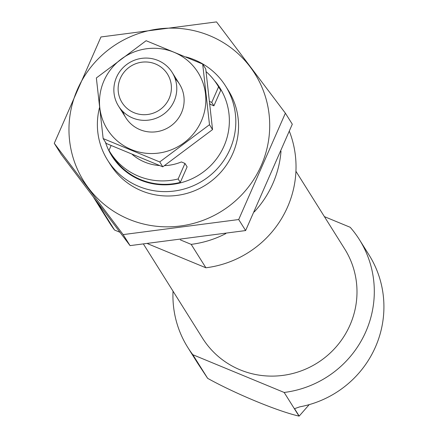 <?xml version="1.0" encoding="UTF-8"?>
<svg xmlns="http://www.w3.org/2000/svg" width="438" height="438" viewBox="0 0 438 438"><rect width="100%" height="100%" fill="white"/><g stroke="black" fill="none" stroke-linecap="round" stroke-linejoin="round"><path stroke-width="0.66" d="M164.485 165.624A47.819 46.724 -32.1 0 0 181.376 161.94L184.967 163.423L178.146 178.961A63.335 61.884 147.9 0 1 110.141 152.298A63.335 61.884 147.9 0 1 108.985 150.382L111.11 145.553M132.358 154.543A47.819 46.724 -32.1 0 0 159.552 165.548M178.146 178.961L180.297 182.394A63.335 61.884 147.9 0 1 112.292 155.725L110.141 152.298M324.399 216.629L350.197 227.289A101.337 99.01 147.9 0 1 359.445 239.69A101.337 99.01 147.9 0 1 284.163 392.459L299.001 416.1A101.337 99.01 -32.1 0 0 299.192 416.078L294.539 408.665L299.811 406.836A101.337 99.01 147.9 0 0 369.059 255.004L359.445 239.69M284.163 392.459L192.824 354.714L207.667 378.355A101.337 99.01 -32.1 0 1 207.552 378.208L198.956 365.155A101.337 99.01 147.9 0 1 197.407 362.768L187.792 347.454A101.337 99.01 147.9 0 1 173.032 291.188M192.824 354.714A101.337 99.01 147.9 0 1 187.792 347.454M299.001 416.1C278.031 411.375 235.19 393.658 207.667 378.355M309.195 404.63L299.192 416.078M100.849 207.032L99.848 206.621A101.337 99.01 147.9 0 1 94.816 199.361A101.337 99.01 147.9 0 1 93.754 197.626M180.325 239.876L191.187 244.366L205.893 267.788A101.337 99.01 147.9 0 0 289.37 131.307M281.01 151.28A101.337 99.01 147.9 0 1 254.243 211.954M225.833 233.591A101.337 99.01 147.9 0 1 191.187 244.366M99.848 206.621L114.553 230.043A101.337 99.01 147.9 0 1 109.522 222.783L94.816 199.361M114.553 230.043L119.935 232.266M147.677 243.731L205.893 267.788M295.935 171.285L344.69 248.954A83.921 81.994 147.9 0 1 317.216 363.014A83.921 81.994 147.9 0 1 202.542 338.196L143.527 244.19M206.079 71.629A63.335 61.884 147.9 0 1 217.423 84.945A63.335 61.884 147.9 0 1 218.578 86.861L211.751 102.404L209.61 101.517M217.423 84.945L219.575 88.372A63.335 61.884 147.9 0 1 220.73 90.288L213.908 105.832L210.317 104.348L209.84 103.587M218.578 86.861L220.73 90.288M214.242 80.362A63.844 62.377 147.9 0 1 196.651 176.344A63.844 62.377 147.9 0 1 105.443 142.208M184.967 163.423L187.119 166.851L180.297 182.394M185.92 56.913A69.669 68.071 147.9 0 1 225.597 86.056A69.669 68.071 147.9 0 1 202.789 180.752A69.669 68.071 147.9 0 1 107.589 160.144A69.669 68.071 147.9 0 1 99.486 107.682M213.908 105.832L211.751 102.404M134.072 112.708A26.811 26.192 147.9 0 1 128.991 67.425A26.811 26.192 147.9 0 1 171.247 84.89A26.811 26.192 147.9 0 1 134.072 112.708M132.687 117.997A31.667 30.939 147.9 0 1 118.501 106.056A31.667 30.939 147.9 0 1 128.871 63.012A31.667 30.939 147.9 0 1 172.139 72.379A31.667 30.939 147.9 0 1 169.041 109.188A31.667 30.939 147.9 0 1 132.687 117.997M103.965 80.784A53.518 52.292 147.9 0 1 195.501 68.848A53.518 52.292 147.9 0 1 158.518 153.097A53.518 52.292 147.9 0 1 103.965 80.784M175.134 78.648A31.667 30.939 147.9 0 1 169.112 127.113A31.667 30.939 147.9 0 1 122.848 111.476M202.684 64.085L146.122 40.712L96.36 77.953L103.16 138.572L159.728 161.945L209.49 124.704L202.684 64.085L205.75 68.963L212.55 129.582L162.788 166.823L106.226 143.445L103.16 138.572M159.728 161.945L162.788 166.823M209.49 124.704L212.55 129.582M285.379 113.185L292.305 124.206L245.619 230.558L130.064 245.625L61.194 154.346L54.274 143.319L123.144 234.604L238.699 219.537L285.379 113.185L216.514 21.9L100.959 36.967L54.274 143.319M130.064 245.625L123.144 234.604M245.619 230.558L238.699 219.537M109.007 162.306A69.669 68.071 -32.1 0 0 141.545 190.798A69.669 68.071 -32.1 0 0 222.378 170.409A69.669 68.071 -32.1 0 0 226.933 88.273M129.035 219.296A101.019 98.703 -32.1 0 0 269.102 114.471A101.019 98.703 -32.1 0 0 109.883 48.673A101.019 98.703 -32.1 0 0 129.035 219.296M107.589 160.144L110.338 164.524M225.597 86.056L228.346 90.436M118.501 106.056L125.843 117.751M172.139 72.379L179.481 84.074"/></g></svg>
